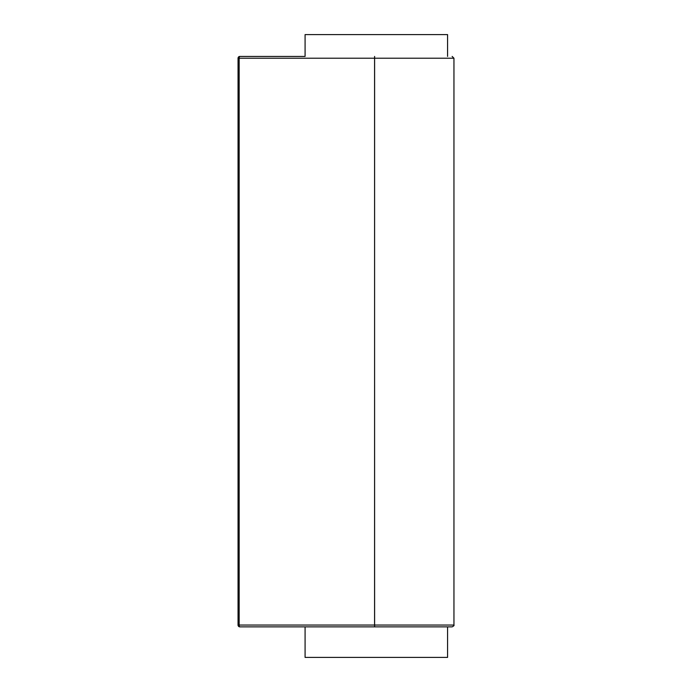 <?xml version="1.0" encoding="UTF-8"?>
<svg xmlns="http://www.w3.org/2000/svg" width="692" height="692" viewBox="0 0 692 692"><rect width="100%" height="100%" fill="white"/><g stroke="black" fill="none" stroke-linecap="round" stroke-linejoin="round"><path stroke-width="1.04" d="M305.085 34.6L305.085 56.424L305.085 34.6L447.568 34.6L447.568 56.424L447.568 34.6M305.085 56.424L239.856 56.424A1.808 1.808 0 0 0 238.048 58.223L239.164 58.223A1.808 0.692 -90 0 1 239.856 56.424A1.808 1.808 0 0 0 238.048 58.223L239.164 58.223A1.808 0.692 -90 0 1 239.856 56.424L305.085 56.424M239.856 626.857A1.808 1.808 0 0 1 238.048 625.049L238.048 58.223L238.048 625.049L374.571 625.049L374.614 56.424L374.571 58.223L239.164 58.223L239.164 625.049L453.952 625.049L453.952 58.223L452.144 56.424L453.952 58.223L374.571 58.223L453.952 58.223L453.952 625.049C454.341 625.43 453.744 626.026 452.144 626.857L239.856 626.857A1.808 0.692 -90 0 1 239.164 625.049L239.164 58.223L374.571 58.223L374.614 626.857L452.144 626.857C453.744 626.026 454.341 625.43 453.952 625.049L374.571 625.049L374.614 626.857L239.856 626.857A1.808 1.808 0 0 1 238.048 625.049L239.164 625.049A1.808 0.692 -90 0 0 239.856 626.857M305.085 657.4L305.085 626.857L305.085 657.4L447.568 657.4L447.568 626.857L447.568 657.4"/></g></svg>
